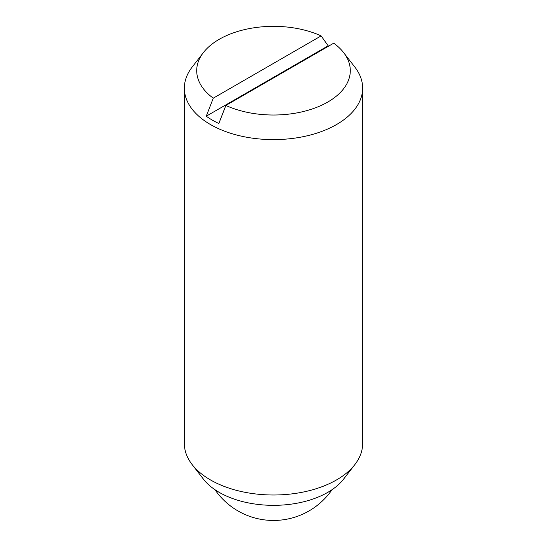 <?xml version="1.0" encoding="UTF-8"?>
<svg xmlns="http://www.w3.org/2000/svg" width="547" height="547" viewBox="0 0 547 547"><rect width="100%" height="100%" fill="white"/><g stroke="black" fill="none" stroke-linecap="round" stroke-linejoin="round"><path stroke-width="0.82" d="M225.87 105.455L218.841 123.485A86.679 50.044 180 0 1 212.209 120.039A86.679 50.044 180 0 1 206.233 116.21L213.262 98.173L321.13 35.897A76.799 44.341 0 0 0 203.395 52.574L192.12 67.131A89.147 51.473 0 0 0 184.353 88.142L184.353 443.528A89.147 51.473 0 0 0 192.12 464.54A89.147 51.473 0 0 0 210.465 479.924A89.147 51.473 0 0 0 354.88 464.54A89.147 51.473 0 0 0 362.647 443.528L362.647 88.142A89.147 51.473 0 0 0 354.88 67.131L343.605 52.574A76.799 44.341 0 0 0 333.738 43.172L225.87 105.455A76.799 44.341 0 0 0 320.651 105.674A76.799 44.341 0 0 0 343.605 52.574M184.353 88.142A89.147 51.473 0 0 0 210.465 124.538A89.147 51.473 0 0 0 307.619 135.697A89.147 51.473 0 0 0 362.647 88.142M192.12 464.54L203.395 479.104A76.799 44.341 0 0 0 219.197 492.355A76.799 44.341 0 0 0 343.605 479.104L354.88 464.54M206.233 116.21L328.159 45.811A86.679 50.044 180 0 1 328.72 46.078M321.13 35.897L328.159 45.811M203.395 52.574A76.799 44.341 0 0 0 213.262 98.173M214.985 489.715A71.062 71.062 0 0 0 332.015 489.715"/></g></svg>

